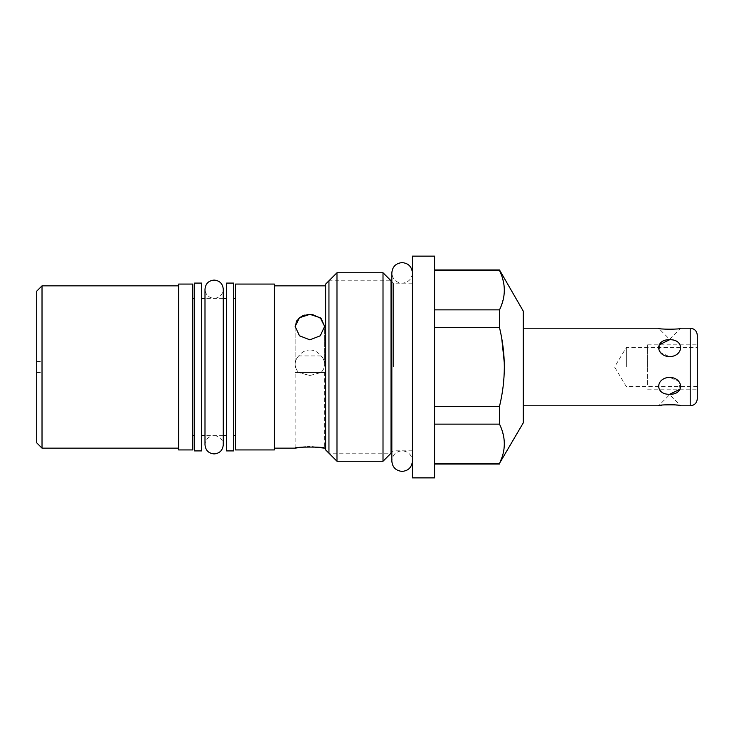 <?xml version="1.0" encoding="UTF-8"?>
<svg xmlns="http://www.w3.org/2000/svg" width="734" height="734" viewBox="0 0 734 734"><rect width="100%" height="100%" fill="white"/><g stroke="black" fill="none" stroke-linecap="round" stroke-linejoin="round"><path stroke-width="0.55" stroke-dasharray="3.67 2.75" d="M697.3 335.291L697.3 398.709M523.278 311.124L523.278 422.876M678.766 405.407L677.289 405.15M675.464 404.893L674.546 404.792M663.793 404.893L661.967 405.15M660.481 405.407L658.545 405.801L669.628 394.718L680.712 405.801M680.069 389.176L678.987 381.671L669.628 377.267C655.077 378.166 655.077 394.8 669.628 394.277M523.278 367L523.278 328.199L523.278 367M500.588 332.484L501.753 338.475M504.267 362.596L504.331 367M499.625 309.638L499.524 327.648L434.583 327.648L434.583 309.867L434.583 424.133L434.583 327.648M500.836 273.516L502.762 279.131M503.405 281.7L504.249 287.627M504.295 288.425L504.038 294.995M503.717 297.077L500.836 306.858M499.524 309.867L434.583 309.867L434.583 269.965L434.583 270.516L499.524 270.516L499.524 269.965M434.583 406.352L499.524 406.352L499.524 424.133L434.583 424.133L434.583 464.035L434.583 424.133M499.524 464.035L499.524 463.484L434.583 463.484M504.24 372.404L503.029 387.157M502.854 388.488L500.753 400.755M500.735 426.894L502.762 432.757M503.405 435.326L504.249 441.253M504.295 442.051L504.038 448.621M503.717 450.704L502.065 457.172M434.583 477.871L434.583 256.129M434.583 270.516L434.583 309.867M412.416 477.871L412.416 256.129M412.416 272.892L412.416 461.108C411.802 454.86 408.37 451.428 402.122 450.814C395.874 451.428 392.442 454.86 391.837 461.108L391.837 272.892C392.442 279.14 395.874 282.572 402.122 283.186C408.37 282.572 411.802 279.14 412.416 272.892L412.416 461.108M393.433 367L393.433 283.186L393.433 367M383.01 461.236L383.01 272.764M336.979 461.236L336.979 272.764M325.667 284.067L325.667 449.933M325.667 367L325.667 448.153L325.667 367M274.406 284.067L274.406 449.933M312.317 446.85L309.895 446.813M307.454 446.85L305.665 446.923M303.05 447.098L300.757 447.327M307.335 314.519L304.858 315.033M302.536 315.877L300.417 317.051M298.61 318.501L297.123 320.226M296.031 322.162L295.16 326.419L299.472 335.777L309.876 339.842L320.29 335.768L324.602 326.419L324.602 364.229A14.726 12.753 180 0 1 321.042 372.542A14.726 12.753 180 0 0 324.602 364.229A14.726 12.753 180 0 0 321.042 355.917A14.726 12.753 180 0 1 324.602 364.229L324.602 326.419M192.803 284.067L192.803 449.933M178.61 284.067L178.61 449.933M235.467 284.067L235.467 449.933M178.61 367L178.61 448.153L178.61 367M42.021 448.153L42.021 285.847M36.7 291.169L36.7 442.831M42.021 367L42.021 372.588L42.021 367M192.803 367L192.803 435.647L192.803 367M201.676 450.905L201.676 283.095M226.595 283.095L226.595 450.905M235.467 367L235.467 435.647L235.467 367M233.687 283.095L233.687 450.905M194.574 450.905L194.574 283.095M309.876 349.999C314.17 349.999 317.886 351.971 321.042 355.917L298.72 355.917A14.726 12.753 180 0 0 295.16 364.229A14.726 12.753 180 0 0 298.72 372.542L295.16 372.542L298.72 372.542A14.726 12.753 180 0 1 295.16 364.229A14.726 12.753 180 0 1 298.72 355.917C301.876 351.971 305.592 349.999 309.876 349.999M309.876 375.496L321.042 372.542L309.876 375.496L298.72 372.542L309.876 375.496M324.602 372.542L298.72 372.542L324.602 372.542L324.602 448.153M295.16 448.153L295.16 372.542M669.628 339.723C684.18 339.2 684.18 355.834 669.628 356.733L660.27 352.329L659.178 344.824M680.712 328.199C682.115 329.529 657.159 329.529 658.545 328.199L669.628 339.282L680.712 328.199M626.341 367L626.341 347.402L626.341 367M391.038 453.208L391.038 280.792L328.951 280.792L328.951 453.208L391.038 453.208M647.627 367L647.627 344.824L647.627 367C647.627 392.176 647.627 392.176 647.627 367C647.627 341.824 647.627 341.824 647.627 367M690.208 328.199L690.208 405.801M412.416 283.186L393.433 283.186L391.837 281.59M412.416 450.814L393.433 450.814L391.837 452.41M36.7 372.588L42.021 372.588M36.7 361.412L42.021 361.412M223.274 435.647L204.997 435.647M223.274 298.353L204.997 298.353M295.16 326.419L295.16 364.229L295.16 326.419M697.3 386.598L626.341 386.598L614.569 367L626.341 347.402L697.3 347.402M214.135 435.647C219.686 436.189 222.732 439.235 223.274 444.786L223.274 289.214C222.732 294.765 219.686 297.811 214.135 298.353C208.584 297.811 205.538 294.765 204.997 289.214L204.997 444.786C205.538 439.235 208.584 436.189 214.135 435.647M647.627 344.824L697.3 344.824M647.627 389.176L697.3 389.176"/><path stroke-width="1.1" d="M697.3 367L697.3 335.291C696.878 330.979 694.511 328.621 690.208 328.199L690.208 405.801C694.511 405.379 696.878 403.021 697.3 398.709L697.3 367M523.278 405.801L658.545 405.801C657.159 404.471 682.115 404.471 680.712 405.801L678.766 405.407M677.289 405.15L675.464 404.893M674.546 404.792L663.793 404.893M661.967 405.15L660.481 405.407M669.628 394.277C684.18 394.8 684.18 378.166 669.628 377.267C655.077 378.166 655.077 394.8 669.628 394.277L680.069 389.176M499.863 462.732L523.278 422.876L523.278 311.124L499.524 269.965L500.836 273.516M434.583 463.484L499.524 463.484C505.909 450.364 505.909 437.253 499.524 424.133L499.524 406.352C502.689 393.13 504.295 380.019 504.331 367C504.295 353.981 502.689 340.86 499.524 327.648L499.524 309.867C505.909 296.747 505.909 283.627 499.524 270.516L434.583 270.516M434.583 327.648L499.524 327.648L500.588 332.484M501.753 338.475L504.267 362.596M502.762 279.131L503.405 281.7M504.249 287.627L504.295 288.425M504.038 294.995L503.717 297.077M500.836 306.858L499.625 309.638M500.753 400.755L499.524 406.352L434.583 406.352M500.735 426.894L499.524 424.133L434.583 424.133M499.524 309.867L434.583 309.867M504.331 367L504.24 372.404M503.029 387.157L502.854 388.488M502.762 432.757L503.405 435.326M504.249 441.253L504.295 442.051M504.038 448.621L503.717 450.704M502.065 457.172L499.882 462.704M434.583 256.129L434.583 477.871L412.416 477.871L412.416 256.129L434.583 256.129M383.01 367L383.01 461.236L336.979 461.236L336.979 272.764L383.01 272.764L383.01 367M336.979 461.236L325.667 449.933L325.667 284.067L336.979 272.764M300.757 447.327L295.16 448.153C294.297 446.685 325.621 446.712 324.602 448.153L312.317 446.85M309.895 446.813L307.454 446.85M305.665 446.923L303.05 447.098M309.876 339.842L299.472 335.768L295.16 326.419L299.472 317.739L309.876 314.345L320.29 317.739L324.602 326.419L320.29 335.777L309.876 339.842M312.427 314.519L307.335 314.519M304.858 315.033L302.536 315.877M300.417 317.051L298.61 318.501M297.123 320.226L296.031 322.162M324.602 326.419L321.171 318.51L312.445 314.519M274.406 367L274.406 284.067L235.467 284.067L235.467 449.933L274.406 449.933L274.406 367M192.803 367L192.803 284.067L178.61 284.067L178.61 449.933L192.803 449.933L192.803 367M42.021 448.153L36.7 442.831L36.7 291.169L42.021 285.847L42.021 448.153L178.61 448.153M226.595 450.905L226.595 283.095L233.687 283.095L233.687 450.905L226.595 450.905M201.676 283.095L201.676 450.905L194.574 450.905L194.574 283.095L201.676 283.095M659.178 344.824L669.628 339.723C655.077 339.2 655.077 355.834 669.628 356.733C684.18 355.834 684.18 339.2 669.628 339.723M523.278 328.199L658.545 328.199C657.141 329.529 682.097 329.529 680.712 328.199L690.208 328.199M391.038 280.792L391.038 453.208M328.951 453.208L328.951 280.792M680.712 405.801L690.208 405.801M499.524 269.965L434.583 269.965M499.524 464.035L434.583 464.035M391.837 452.41L383.01 461.236M274.406 448.153L295.16 448.153M324.602 448.153L325.667 448.153M274.406 285.847L325.667 285.847M42.021 285.847L178.61 285.847M226.595 435.647L223.274 435.647M204.997 435.647L201.676 435.647M235.467 435.647L233.687 435.647M194.574 435.647L192.803 435.647M226.595 298.353L223.274 298.353M204.997 298.353L201.676 298.353M235.467 298.353L233.687 298.353M194.574 298.353L192.803 298.353M391.837 281.59L383.01 272.764M412.416 272.892C411.802 266.644 408.37 263.212 402.122 262.607C395.874 263.212 392.442 266.644 391.837 272.892L391.837 461.108C392.442 467.356 395.874 470.788 402.122 471.393C408.37 470.788 411.802 467.356 412.416 461.108M223.274 367L223.274 444.786C222.732 450.337 219.686 453.383 214.135 453.924C208.584 453.383 205.538 450.337 204.997 444.786L204.997 289.214C205.538 283.663 208.584 280.617 214.135 280.076C219.686 280.617 222.732 283.663 223.274 289.214L223.274 367"/></g></svg>
